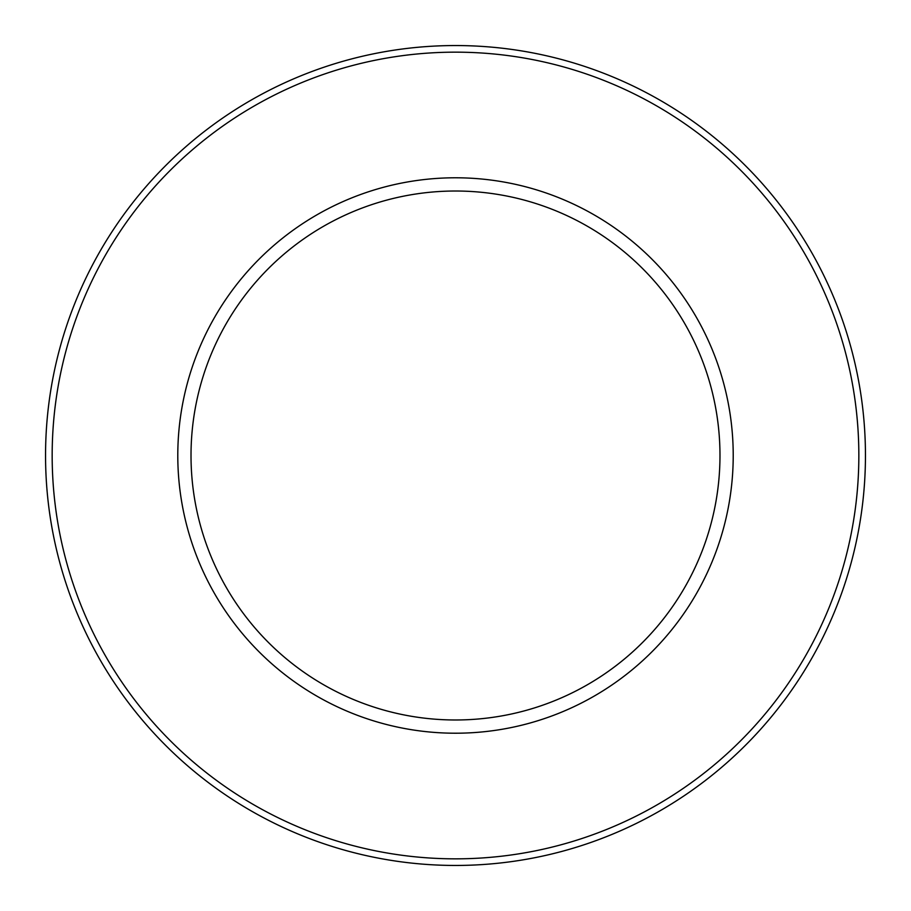 <?xml version="1.0" encoding="UTF-8"?>
<svg xmlns="http://www.w3.org/2000/svg" width="911" height="911" viewBox="0 0 911 911"><rect width="100%" height="100%" fill="white"/><g stroke="black" fill="none" stroke-linecap="round" stroke-linejoin="round"><path stroke-width="1.37" d="M45.55 455.5A409.95 409.95 0 0 1 660.475 100.472A409.95 409.95 0 0 1 660.475 810.528A409.95 409.95 0 0 1 45.55 455.5A409.95 409.95 0 0 1 660.475 100.472A409.95 409.95 0 0 1 660.475 810.528A409.95 409.95 0 0 1 45.55 455.5M177.793 455.5A277.707 277.707 0 0 1 594.359 214.996A277.707 277.707 0 0 1 594.359 696.004A277.707 277.707 0 0 1 177.793 455.5M191.014 455.5A264.486 264.486 0 0 1 587.743 226.452A264.486 264.486 0 0 1 587.743 684.548A264.486 264.486 0 0 1 191.014 455.5M52.166 455.5A403.334 403.334 0 0 1 657.173 106.2A403.334 403.334 0 0 1 657.173 804.8A403.334 403.334 0 0 1 52.166 455.5"/></g></svg>
